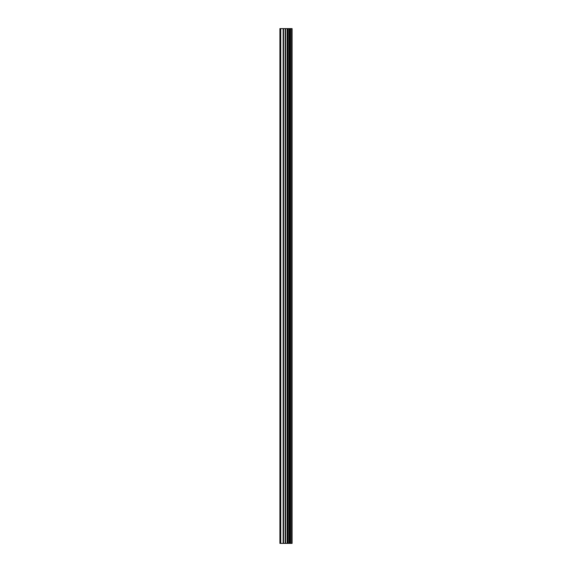 <?xml version="1.0" encoding="UTF-8"?>
<svg xmlns="http://www.w3.org/2000/svg" width="572" height="572" viewBox="0 0 572 572"><rect width="100%" height="100%" fill="white"/><g stroke="black" fill="none" stroke-linecap="round" stroke-linejoin="round"><path stroke-width="0.86" d="M291.677 28.6L292.092 28.6L292.092 543.4L291.677 543.4L291.677 28.6L279.908 28.6L279.908 543.4L280.759 543.4L280.759 28.6M280.759 543.4L291.677 543.4M291.613 543.4L291.613 28.6M290.576 543.4L290.576 28.6M290.505 543.4L290.505 28.6M288.081 543.4L288.081 28.6M287.959 543.4L287.959 28.6M290.419 543.4L290.419 28.6M290.218 543.4L290.218 28.6M289.446 543.4L289.446 28.6M289.253 543.4L289.253 28.6M289.167 543.4L289.167 28.6M289.096 543.4L289.096 28.6M287.559 543.4L287.559 28.6M287.165 543.4L287.165 28.6M285.607 543.4L285.607 28.6M285.221 543.4L285.221 28.6M283.54 543.4L283.54 28.6M283.154 543.4L283.154 28.6"/></g></svg>
